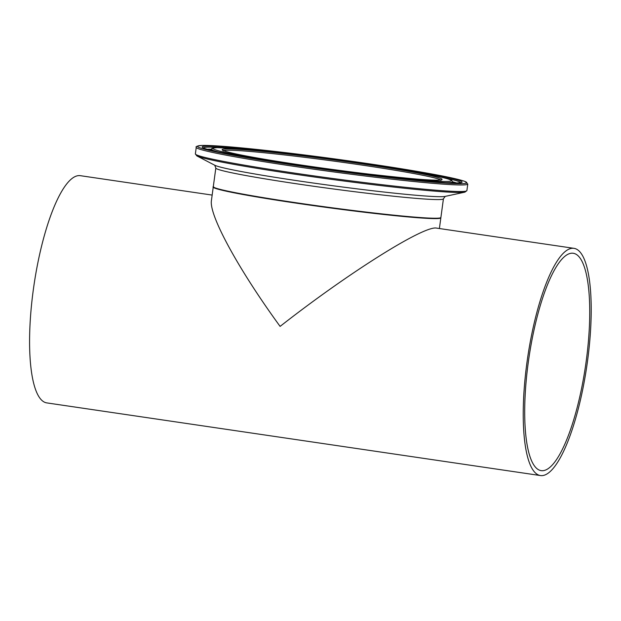 <?xml version="1.0" encoding="UTF-8"?>
<svg xmlns="http://www.w3.org/2000/svg" width="621" height="621" viewBox="0 0 621 621"><rect width="100%" height="100%" fill="white"/><g stroke="black" fill="none" stroke-linecap="round" stroke-linejoin="round"><path stroke-width="0.93" d="M540.495 475.562A114.838 29.886 -81.6 0 1 526.926 362.726A114.838 29.886 -81.6 0 1 573.936 248.33A114.838 29.886 -81.6 0 1 586.783 366.297A114.838 29.886 -81.6 0 1 540.495 475.562L46.847 402.905A114.838 29.886 -81.6 0 1 33.278 290.061A114.838 29.886 -81.6 0 1 80.295 175.673L212.157 195.079M573.936 248.33L436.703 228.132C424.702 224.926 348.653 272.642 280.102 326.398C238.394 269.219 208.819 214.99 211.435 200.459L213.244 187.061A114.838 4.999 -172.3 0 1 213.314 186.921M213.624 187.138A114.458 4.984 7.7 0 0 326.382 207.391A114.458 4.984 7.7 0 0 440.468 217.808M440.825 217.684A114.838 4.999 -172.3 0 1 440.848 217.831A114.838 4.999 -172.3 0 1 326.374 207.406A114.838 4.999 -172.3 0 1 213.244 187.061M528.238 362.695A109.863 28.589 -81.6 0 1 573.214 253.259A109.863 28.589 -81.6 0 1 585.502 366.111A109.863 28.589 -81.6 0 1 541.217 470.64A109.863 28.589 -81.6 0 1 528.238 362.695M223.568 150.624A109.863 4.782 -172.3 0 1 227.069 150.243A109.863 4.782 -172.3 0 1 342.505 162.298A109.863 4.782 -172.3 0 1 440.568 179.966M440.902 217.459A114.838 4.999 -172.3 0 1 326.429 207.026A114.838 4.999 -172.3 0 1 213.298 186.68C215.27 187.736 209.246 185.632 217.195 188.885C232.401 193.092 265.105 198.751 315.313 205.869C343.498 209.789 369.239 212.964 392.542 215.394C414.448 217.653 429.111 218.701 436.524 218.545L440.157 218.142L440.902 217.459L443.425 198.798A114.838 4.999 7.7 0 1 328.951 188.373A114.838 4.999 7.7 0 1 215.821 168.027L213.298 186.68M226.129 148.939A111.012 4.836 7.7 0 0 359.831 173.003A111.012 4.836 7.7 0 0 410.551 171.706A111.012 4.836 7.7 0 0 226.129 148.939M217.303 147.643A120.249 5.24 -172.3 0 1 417.071 172.296A120.249 5.24 -172.3 0 1 362.136 173.709A120.249 5.24 -172.3 0 1 217.303 147.643M202.399 145.446A135.852 5.915 -172.3 0 1 428.094 173.306A135.852 5.915 -172.3 0 1 366.025 174.897A135.852 5.915 -172.3 0 1 202.399 145.446M196.252 147.332A137 5.969 7.7 0 0 331.218 171.598A137 5.969 7.7 0 0 467.784 184.041L465.129 181.518C460.254 179.648 448.626 177.039 430.26 173.694C399.862 168.221 363.044 162.64 319.823 156.934C260.339 149.281 221.138 145.446 202.213 145.438C197.331 145.919 195.343 146.548 196.252 147.332L195.367 153.884L196.841 155.894A136.247 5.931 7.7 0 0 330.193 179.19A136.247 5.931 7.7 0 0 464.935 192.137L466.899 190.6A137 5.969 -172.3 0 1 330.333 178.157A137 5.969 -172.3 0 1 195.367 153.884M206.886 146.106A131.155 5.713 7.7 0 0 364.853 174.54A131.155 5.713 7.7 0 0 424.772 173.003A131.155 5.713 7.7 0 0 206.886 146.106M464.935 192.137L445.187 196.391A117.105 5.1 -172.3 0 1 329.371 185.26A117.105 5.1 -172.3 0 1 214.757 165.24L196.841 155.894M445.754 182.675A121.685 5.302 7.7 0 0 452.624 181.767L451.692 180.463C451.172 180.191 451.847 179.376 433.574 175.456C409.806 170.651 376.427 165.31 333.438 159.434C297.467 154.59 267.286 151.113 242.912 149.001L217.063 147.627C207.756 148.698 214.105 148.209 211.474 149.164A121.685 5.302 7.7 0 0 217.862 151.858M203.486 147.907A129.773 5.651 -172.3 0 1 208.089 147.154A129.773 5.651 -172.3 0 1 224.018 147.728M440.91 177.055A129.773 5.651 -172.3 0 1 460.65 182.675M211.458 149.195A128.826 5.612 7.7 0 0 208.734 149.211A128.826 5.612 7.7 0 0 207.274 149.273M456.645 182.985A128.826 5.612 7.7 0 0 452.631 181.806M440.887 180.408L441.252 179.811L440.204 180.012C436.268 181.029 412.228 179.027 368.082 174.004C334.393 169.937 302.497 165.465 272.394 160.575C249.215 156.764 233.838 153.76 226.254 151.563L222.955 150.298L223.149 150.965M467.784 184.041L466.899 190.6M211.474 149.164L210.899 150.251M452.624 181.767L452.88 182.962M460.937 182.597L456.396 182.993C446.678 183.055 427.939 181.604 400.18 178.638C322.485 170.651 203.308 151.392 203.238 147.751M445.249 196.376L443.425 198.798M214.703 165.209L215.821 168.027M439.404 228.528L440.848 217.831"/></g></svg>
